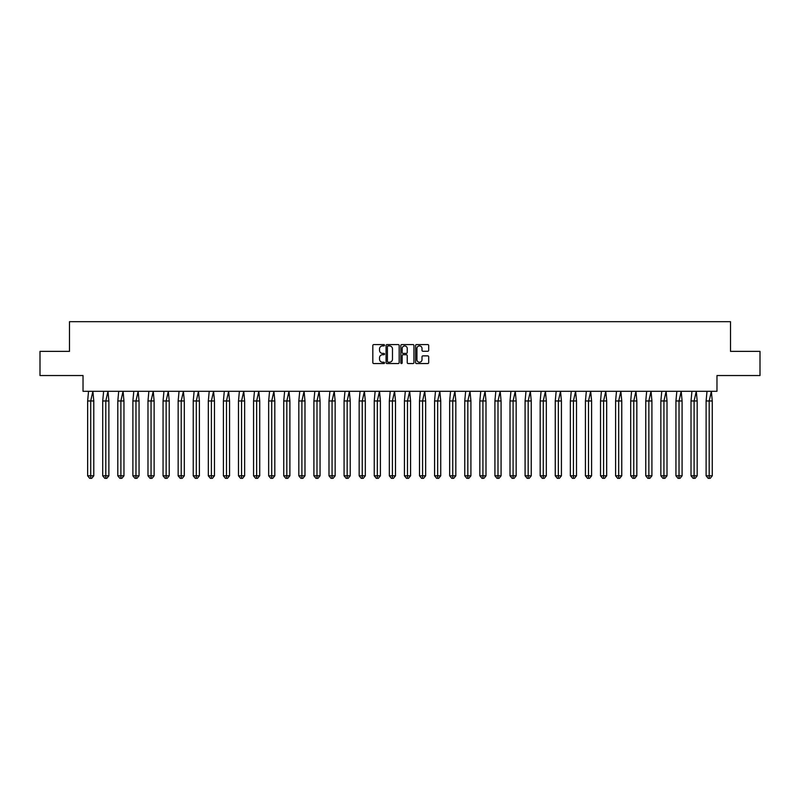 <?xml version="1.0" encoding="UTF-8"?>
<svg xmlns="http://www.w3.org/2000/svg" width="800" height="800" viewBox="0 0 800 800"><rect width="100%" height="100%" fill="white"/><g stroke="black" fill="none" stroke-linecap="round" stroke-linejoin="round"><path stroke-width="1.2" d="M384.53 345.24A0.66 0.66 0 0 0 383.86 344.58L373.78 344.58A0.95 0.95 0 0 0 372.83 345.53L372.83 362.61A0.95 0.95 0 0 0 373.78 363.56L383.86 363.56A0.66 0.66 0 0 0 384.53 362.9A0.66 0.66 0 0 0 383.86 362.23L382.56 362.23A3.04 3.04 0 0 1 379.52 359.19L379.52 357.77A3.04 3.04 0 0 1 382.56 354.73L383.86 354.73A0.66 0.66 0 0 0 384.53 354.07A0.66 0.66 0 0 0 383.86 353.4L382.56 353.4A3.04 3.04 0 0 1 379.52 350.37L379.52 348.94A3.04 3.04 0 0 1 382.56 345.91L383.86 345.91A0.66 0.66 0 0 0 384.53 345.24M40 351.36L40 375.54L83.03 375.54L83.03 391.3L716.97 391.3L716.97 375.54L760 375.54L760 351.36L730.51 351.36L730.51 321.68L69.49 321.68L69.49 351.36L40 351.36M427.74 351.27A0.95 0.95 0 0 0 428.69 350.32L428.69 345.53A0.95 0.95 0 0 0 427.74 344.58L416.54 344.58A0.95 0.95 0 0 0 415.59 345.53L415.59 362.61A0.95 0.95 0 0 0 416.54 363.56L427.74 363.56A0.95 0.95 0 0 0 428.69 362.61L428.69 356.82A0.95 0.95 0 0 0 427.74 355.87L422.95 355.87A0.95 0.95 0 0 0 422 356.82L422 359.69A2.54 2.54 0 0 1 419.46 362.23A2.54 2.54 0 0 1 416.92 359.69L416.92 348.45A2.54 2.54 0 0 1 419.46 345.91A2.54 2.54 0 0 1 422 348.45L422 350.32A0.95 0.95 0 0 0 422.95 351.27L427.74 351.27M399.17 345.53A0.95 0.95 0 0 0 398.22 344.58L387.02 344.58A0.95 0.95 0 0 0 386.07 345.53L386.07 362.61A0.95 0.95 0 0 0 387.02 363.56L398.22 363.56A0.95 0.95 0 0 0 399.17 362.61L399.17 345.53M401.78 344.58L412.98 344.58A0.95 0.95 0 0 1 413.93 345.53L413.93 362.61A0.95 0.95 0 0 1 412.98 363.56L408.19 363.56A0.95 0.95 0 0 1 407.24 362.61L407.24 355.68A0.95 0.95 0 0 0 406.29 354.73L403.11 354.73A0.95 0.95 0 0 0 402.16 355.68L402.16 362.9A0.66 0.66 0 0 1 401.49 363.56A0.66 0.66 0 0 1 400.83 362.9L400.83 345.53A0.95 0.95 0 0 1 401.78 344.58M388.06 345.91A0.66 0.66 0 0 0 387.4 346.57L387.4 361.57A0.66 0.66 0 0 0 388.06 362.23L389.44 362.23A3.04 3.04 0 0 0 392.48 359.19L392.48 348.94A3.04 3.04 0 0 0 389.44 345.91L388.06 345.91M407.24 348.49A2.54 2.54 0 0 0 404.7 345.95A2.54 2.54 0 0 0 402.16 348.49L402.16 352.46A0.95 0.95 0 0 0 403.11 353.4L406.29 353.4A0.95 0.95 0 0 0 407.24 352.46L407.24 348.49M88.54 391.3L87.64 400.97L87.64 475.81L87.64 400.97L90.72 400.97L90.72 475.81L93.79 475.81L91.74 478.32L89.69 478.32L87.64 475.81L91.33 475.81M90.72 400.97L92.89 391.3L93.79 400.97L90.72 400.97M93.79 475.81L93.79 400.97M90.72 475.81L90.72 478.32L89.69 478.32M91.74 478.32L90.72 478.32M103.63 391.3L102.72 400.97L102.72 475.81L102.72 400.97L105.8 400.97L105.8 475.81L108.88 475.81L106.83 478.32L104.78 478.32L102.72 475.81L106.42 475.81M118.71 391.3L117.81 400.97L117.81 475.81L117.81 400.97L120.89 400.97L120.89 475.81L123.96 475.81L121.91 478.32L119.86 478.32L117.81 475.81L121.5 475.81M133.8 391.3L132.89 400.97L132.89 475.81L132.89 400.97L135.97 400.97L135.97 475.81L139.05 475.81L137 478.32L134.95 478.32L132.89 475.81L136.59 475.81M148.88 391.3L147.98 400.97L147.98 475.81L147.98 400.97L151.06 400.97L151.06 475.81L154.13 475.81L152.08 478.32L150.03 478.32L147.98 475.81L151.67 475.81M163.96 391.3L163.06 400.97L163.06 475.81L163.06 400.97L166.14 400.97L166.14 475.81L169.22 475.81L167.17 478.32L165.11 478.32L163.06 475.81L166.76 475.81M105.8 400.97L107.98 391.3L108.88 400.97L105.8 400.97M108.88 475.81L108.88 400.97M105.8 475.81L105.8 478.32L104.78 478.32M106.83 478.32L105.8 478.32M120.89 400.97L123.06 391.3L123.96 400.97L120.89 400.97M123.96 475.81L123.96 400.97M120.89 475.81L120.89 478.32L119.86 478.32M121.91 478.32L120.89 478.32M135.97 400.97L138.15 391.3L139.05 400.97L135.97 400.97M139.05 475.81L139.05 400.97M135.97 475.81L135.97 478.32L134.95 478.32M137 478.32L135.97 478.32M151.06 400.97L153.23 391.3L154.13 400.97L151.06 400.97M154.13 475.81L154.13 400.97M151.06 475.81L151.06 478.32L150.03 478.32M152.08 478.32L151.06 478.32M166.14 400.97L168.32 391.3L169.22 400.97L166.14 400.97M169.22 475.81L169.22 400.97M166.14 475.81L166.14 478.32L165.11 478.32M167.17 478.32L166.14 478.32M179.05 391.3L178.15 400.97L178.15 475.81L178.15 400.97L181.22 400.97L181.22 475.81L184.3 475.81L182.25 478.32L180.2 478.32L178.15 475.81L181.84 475.81M181.22 400.97L183.4 391.3L184.3 400.97L181.22 400.97M184.3 475.81L184.3 400.97M181.22 475.81L181.22 478.32L180.2 478.32M182.25 478.32L181.22 478.32M194.13 391.3L193.23 400.97L193.23 475.81L193.23 400.97L196.31 400.97L196.31 475.81L199.39 475.81L197.34 478.32L195.28 478.32L193.23 475.81L196.92 475.81M196.31 400.97L198.49 391.3L199.39 400.97L196.31 400.97M199.39 475.81L199.39 400.97M196.31 475.81L196.31 478.32L195.28 478.32M197.34 478.32L196.31 478.32M209.22 391.3L208.32 400.97L208.32 475.81L208.32 400.97L211.39 400.97L211.39 475.81L214.47 475.81L212.42 478.32L210.37 478.32L208.32 475.81L212.01 475.81M211.39 400.97L213.57 391.3L214.47 400.97L211.39 400.97M214.47 475.81L214.47 400.97M211.39 475.81L211.39 478.32L210.37 478.32M212.42 478.32L211.39 478.32M224.3 391.3L223.4 400.97L223.4 475.81L223.4 400.97L226.48 400.97L226.48 475.81L229.56 475.81L227.5 478.32L225.45 478.32L223.4 475.81L227.09 475.81M226.48 400.97L228.65 391.3L229.56 400.97L226.48 400.97M229.56 475.81L229.56 400.97M226.48 475.81L226.48 478.32L225.45 478.32M227.5 478.32L226.48 478.32M239.39 391.3L238.49 400.97L238.49 475.81L238.49 400.97L241.56 400.97L241.56 475.81L244.64 475.81L242.59 478.32L240.54 478.32L238.49 475.81L242.18 475.81M241.56 400.97L243.74 391.3L244.64 400.97L241.56 400.97M244.64 475.81L244.64 400.97M241.56 475.81L241.56 478.32L240.54 478.32M242.59 478.32L241.56 478.32M254.47 391.3L253.57 400.97L253.57 475.81L253.57 400.97L256.65 400.97L256.65 475.81L259.72 475.81L257.67 478.32L255.62 478.32L253.57 475.81L257.26 475.81M256.65 400.97L258.82 391.3L259.72 400.97L256.65 400.97M259.72 475.81L259.72 400.97M256.65 475.81L256.65 478.32L255.62 478.32M257.67 478.32L256.65 478.32M269.56 391.3L268.66 400.97L268.66 475.81L268.66 400.97L271.73 400.97L271.73 475.81L274.81 475.81L272.76 478.32L270.71 478.32L268.66 475.81L272.35 475.81M271.73 400.97L273.91 391.3L274.81 400.97L271.73 400.97M274.81 475.81L274.81 400.97M271.73 475.81L271.73 478.32L270.71 478.32M272.76 478.32L271.73 478.32M284.64 391.3L283.74 400.97L283.74 475.81L283.74 400.97L286.82 400.97L286.82 475.81L289.89 475.81L287.84 478.32L285.79 478.32L283.74 475.81L287.43 475.81M286.82 400.97L288.99 391.3L289.89 400.97L286.82 400.97M289.89 475.81L289.89 400.97M286.82 475.81L286.82 478.32L285.79 478.32M287.84 478.32L286.82 478.32M299.73 391.3L298.82 400.97L298.82 475.81L298.82 400.97L301.9 400.97L301.9 475.81L304.98 475.81L302.93 478.32L300.88 478.32L298.82 475.81L302.52 475.81M301.9 400.97L304.08 391.3L304.98 400.97L301.9 400.97M304.98 475.81L304.98 400.97M301.9 475.81L301.9 478.32L300.88 478.32M302.93 478.32L301.9 478.32M314.81 391.3L313.91 400.97L313.91 475.81L313.91 400.97L316.99 400.97L316.99 475.81L320.06 475.81L318.01 478.32L315.96 478.32L313.91 475.81L317.6 475.81M316.99 400.97L319.16 391.3L320.06 400.97L316.99 400.97M320.06 475.81L320.06 400.97M316.99 475.81L316.99 478.32L315.96 478.32M318.01 478.32L316.99 478.32M329.9 391.3L328.99 400.97L328.99 475.81L328.99 400.97L332.07 400.97L332.07 475.81L335.15 475.81L333.1 478.32L331.05 478.32L328.99 475.81L332.69 475.81M332.07 400.97L334.25 391.3L335.15 400.97L332.07 400.97M335.15 475.81L335.15 400.97M332.07 475.81L332.07 478.32L331.05 478.32M333.1 478.32L332.07 478.32M344.98 391.3L344.08 400.97L344.08 475.81L344.08 400.97L347.16 400.97L347.16 475.81L350.23 475.81L348.18 478.32L346.13 478.32L344.08 475.81L347.77 475.81M347.16 400.97L349.33 391.3L350.23 400.97L347.16 400.97M350.23 475.81L350.23 400.97M347.16 475.81L347.16 478.32L346.13 478.32M348.18 478.32L347.16 478.32M360.06 391.3L359.16 400.97L359.16 475.81L359.16 400.97L362.24 400.97L362.24 475.81L365.32 475.81L363.27 478.32L361.21 478.32L359.16 475.81L362.86 475.81M362.24 400.97L364.42 391.3L365.32 400.97L362.24 400.97M365.32 475.81L365.32 400.97M362.24 475.81L362.24 478.32L361.21 478.32M363.27 478.32L362.24 478.32M375.15 391.3L374.25 400.97L374.25 475.81L374.25 400.97L377.32 400.97L377.32 475.81L380.4 475.81L378.35 478.32L376.3 478.32L374.25 475.81L377.94 475.81M377.32 400.97L379.5 391.3L380.4 400.97L377.32 400.97M380.4 475.81L380.4 400.97M377.32 475.81L377.32 478.32L376.3 478.32M378.35 478.32L377.32 478.32M390.23 391.3L389.33 400.97L389.33 475.81L389.33 400.97L392.41 400.97L392.41 475.81L395.49 475.81L393.43 478.32L391.38 478.32L389.33 475.81L393.02 475.81M392.41 400.97L394.59 391.3L395.49 400.97L392.41 400.97M395.49 475.81L395.49 400.97M392.41 475.81L392.41 478.32L391.38 478.32M393.43 478.32L392.41 478.32M405.32 391.3L404.42 400.97L404.42 475.81L404.42 400.97L407.49 400.97L407.49 475.81L410.57 475.81L408.52 478.32L406.47 478.32L404.42 475.81L408.11 475.81M407.49 400.97L409.67 391.3L410.57 400.97L407.49 400.97M410.57 475.81L410.57 400.97M407.49 475.81L407.49 478.32L406.47 478.32M408.52 478.32L407.49 478.32M420.4 391.3L419.5 400.97L419.5 475.81L419.5 400.97L422.58 400.97L422.58 475.81L425.66 475.81L423.6 478.32L421.55 478.32L419.5 475.81L423.19 475.81M422.58 400.97L424.75 391.3L425.66 400.97L422.58 400.97M425.66 475.81L425.66 400.97M422.58 475.81L422.58 478.32L421.55 478.32M423.6 478.32L422.58 478.32M435.49 391.3L434.59 400.97L434.59 475.81L434.59 400.97L437.66 400.97L437.66 475.81L440.74 475.81L438.69 478.32L436.64 478.32L434.59 475.81L438.28 475.81M437.66 400.97L439.84 391.3L440.74 400.97L437.66 400.97M440.74 475.81L440.74 400.97M437.66 475.81L437.66 478.32L436.64 478.32M438.69 478.32L437.66 478.32M450.57 391.3L449.67 400.97L449.67 475.81L449.67 400.97L452.75 400.97L452.75 475.81L455.82 475.81L453.77 478.32L451.72 478.32L449.67 475.81L453.36 475.81M452.75 400.97L454.92 391.3L455.82 400.97L452.75 400.97M455.82 475.81L455.82 400.97M452.75 475.81L452.75 478.32L451.72 478.32M453.77 478.32L452.75 478.32M465.66 391.3L464.76 400.97L464.76 475.81L464.76 400.97L467.83 400.97L467.83 475.81L470.91 475.81L468.86 478.32L466.81 478.32L464.76 475.81L468.45 475.81M467.83 400.97L470.01 391.3L470.91 400.97L467.83 400.97M470.91 475.81L470.91 400.97M467.83 475.81L467.83 478.32L466.81 478.32M468.86 478.32L467.83 478.32M480.74 391.3L479.84 400.97L479.84 475.81L479.84 400.97L482.92 400.97L482.92 475.81L485.99 475.81L483.94 478.32L481.89 478.32L479.84 475.81L483.53 475.81M482.92 400.97L485.09 391.3L485.99 400.97L482.92 400.97M485.99 475.81L485.99 400.97M482.92 475.81L482.92 478.32L481.89 478.32M483.94 478.32L482.92 478.32M495.83 391.3L494.92 400.97L494.92 475.81L494.92 400.97L498 400.97L498 475.81L501.08 475.81L499.03 478.32L496.98 478.32L494.92 475.81L498.62 475.81M498 400.97L500.18 391.3L501.08 400.97L498 400.97M501.08 475.81L501.08 400.97M498 475.81L498 478.32L496.98 478.32M499.03 478.32L498 478.32M510.91 391.3L510.01 400.97L510.01 475.81L510.01 400.97L513.09 400.97L513.09 475.81L516.16 475.81L514.11 478.32L512.06 478.32L510.01 475.81L513.7 475.81M513.09 400.97L515.26 391.3L516.16 400.97L513.09 400.97M516.16 475.81L516.16 400.97M513.09 475.81L513.09 478.32L512.06 478.32M514.11 478.32L513.09 478.32M526 391.3L525.09 400.97L525.09 475.81L525.09 400.97L528.17 400.97L528.17 475.81L531.25 475.81L529.2 478.32L527.15 478.32L525.09 475.81L528.79 475.81M528.17 400.97L530.35 391.3L531.25 400.97L528.17 400.97M531.25 475.81L531.25 400.97M528.17 475.81L528.17 478.32L527.15 478.32M529.2 478.32L528.17 478.32M541.08 391.3L540.18 400.97L540.18 475.81L540.18 400.97L543.26 400.97L543.26 475.81L546.33 475.81L544.28 478.32L542.23 478.32L540.18 475.81L543.87 475.81M543.26 400.97L545.43 391.3L546.33 400.97L543.26 400.97M546.33 475.81L546.33 400.97M543.26 475.81L543.26 478.32L542.23 478.32M544.28 478.32L543.26 478.32M556.16 391.3L555.26 400.97L555.26 475.81L555.26 400.97L558.34 400.97L558.34 475.81L561.42 475.81L559.37 478.32L557.31 478.32L555.26 475.81L558.96 475.81M558.34 400.97L560.52 391.3L561.42 400.97L558.34 400.97M561.42 475.81L561.42 400.97M558.34 475.81L558.34 478.32L557.31 478.32M559.37 478.32L558.34 478.32M571.25 391.3L570.35 400.97L570.35 475.81L570.35 400.97L573.42 400.97L573.42 475.81L576.5 475.81L574.45 478.32L572.4 478.32L570.35 475.81L574.04 475.81M573.42 400.97L575.6 391.3L576.5 400.97L573.42 400.97M576.5 475.81L576.5 400.97M573.42 475.81L573.42 478.32L572.4 478.32M574.45 478.32L573.42 478.32M586.33 391.3L585.43 400.97L585.43 475.81L585.43 400.97L588.51 400.97L588.51 475.81L591.59 475.81L589.53 478.32L587.48 478.32L585.43 475.81L589.12 475.81M588.51 400.97L590.68 391.3L591.59 400.97L588.51 400.97M591.59 475.81L591.59 400.97M588.51 475.81L588.51 478.32L587.48 478.32M589.53 478.32L588.51 478.32M601.42 391.3L600.52 400.97L600.52 475.81L600.52 400.97L603.59 400.97L603.59 475.81L606.67 475.81L604.62 478.32L602.57 478.32L600.52 475.81L604.21 475.81M603.59 400.97L605.77 391.3L606.67 400.97L603.59 400.97M606.67 475.81L606.67 400.97M603.59 475.81L603.59 478.32L602.57 478.32M604.62 478.32L603.59 478.32M616.5 391.3L615.6 400.97L615.6 475.81L615.6 400.97L618.68 400.97L618.68 475.81L621.76 475.81L619.7 478.32L617.65 478.32L615.6 475.81L619.29 475.81M618.68 400.97L620.85 391.3L621.76 400.97L618.68 400.97M621.76 475.81L621.76 400.97M618.68 475.81L618.68 478.32L617.65 478.32M619.7 478.32L618.68 478.32M631.59 391.3L630.69 400.97L630.69 475.81L630.69 400.97L633.76 400.97L633.76 475.81L636.84 475.81L634.79 478.32L632.74 478.32L630.69 475.81L634.38 475.81M633.76 400.97L635.94 391.3L636.84 400.97L633.76 400.97M636.84 475.81L636.84 400.97M633.76 475.81L633.76 478.32L632.74 478.32M634.79 478.32L633.76 478.32M646.67 391.3L645.77 400.97L645.77 475.81L645.77 400.97L648.85 400.97L648.85 475.81L651.92 475.81L649.87 478.32L647.82 478.32L645.77 475.81L649.46 475.81M648.85 400.97L651.02 391.3L651.92 400.97L648.85 400.97M651.92 475.81L651.92 400.97M648.85 475.81L648.85 478.32L647.82 478.32M649.87 478.32L648.85 478.32M661.76 391.3L660.86 400.97L660.86 475.81L660.86 400.97L663.93 400.97L663.93 475.81L667.01 475.81L664.96 478.32L662.91 478.32L660.86 475.81L664.55 475.81M663.93 400.97L666.11 391.3L667.01 400.97L663.93 400.97M667.01 475.81L667.01 400.97M663.93 475.81L663.93 478.32L662.91 478.32M664.96 478.32L663.93 478.32M676.84 391.3L675.94 400.97L675.94 475.81L675.94 400.97L679.02 400.97L679.02 475.81L682.09 475.81L680.04 478.32L677.99 478.32L675.94 475.81L679.63 475.81M679.02 400.97L681.19 391.3L682.09 400.97L679.02 400.97M682.09 475.81L682.09 400.97M679.02 475.81L679.02 478.32L677.99 478.32M680.04 478.32L679.02 478.32M691.93 391.3L691.02 400.97L691.02 475.81L691.02 400.97L694.1 400.97L694.1 475.81L697.18 475.81L695.13 478.32L693.08 478.32L691.02 475.81L694.72 475.81M694.1 400.97L696.28 391.3L697.18 400.97L694.1 400.97M697.18 475.81L697.18 400.97M694.1 475.81L694.1 478.32L693.08 478.32M695.13 478.32L694.1 478.32M707.01 391.3L706.11 400.97L706.11 475.81L706.11 400.97L709.19 400.97L709.19 475.81L712.26 475.81L710.21 478.32L708.16 478.32L706.11 475.81L709.8 475.81M709.19 400.97L711.36 391.3L712.26 400.97L709.19 400.97M712.26 475.81L712.26 400.97M709.19 475.81L709.19 478.32L708.16 478.32M710.21 478.32L709.19 478.32"/></g></svg>

